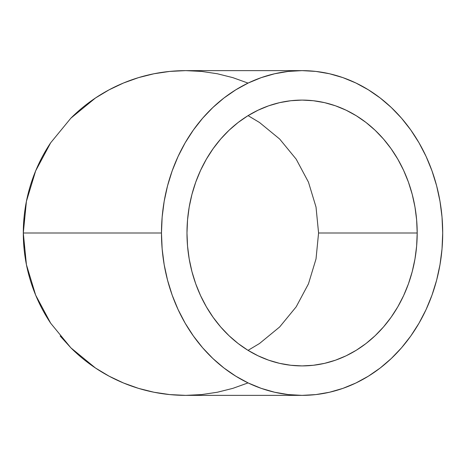 <?xml version="1.0" encoding="UTF-8"?>
<svg xmlns="http://www.w3.org/2000/svg" width="466" height="466" viewBox="0 0 466 466"><rect width="100%" height="100%" fill="white"/><g stroke="black" fill="none" stroke-linecap="round" stroke-linejoin="round"><path stroke-width="0.7" d="M248.32 115.784L259.504 122.488L248.32 115.784M279.647 139.019L259.504 122.488L279.647 139.019L296.178 159.156L279.647 139.019A132.909 132.909 0 0 1 279.734 139.107M308.457 182.136L296.178 159.156L308.457 182.136L316.024 207.073L308.457 182.136M318.575 233L316.024 207.073L318.575 233L417.192 233L318.575 233L316.024 258.927L318.575 233M186.983 233A132.909 115.102 -90 0 1 302.09 100.091A132.909 115.102 -90 0 1 417.192 233L416.639 246.025L414.979 258.927L412.235 271.579L408.432 283.864L403.603 295.654L397.795 306.844L391.067 317.317L383.477 326.981L375.107 335.741L366.037 343.512L356.35 350.216L346.139 355.791L335.503 360.189L324.546 363.358L313.368 365.268L302.09 365.909L290.807 365.268L279.635 363.358L268.672 360.189L258.042 355.791L247.83 350.216L238.138 343.512L229.068 335.741L220.698 326.981L213.113 317.317L206.38 306.844L200.578 295.654L195.743 283.864L191.94 271.579L189.196 258.927L187.536 246.025L186.983 233L187.536 219.975L189.196 207.073L191.94 194.421L195.743 182.136L200.578 170.346L206.38 159.156L213.113 148.683L220.698 139.019L229.068 130.259L238.138 122.488L247.83 115.784L258.042 110.209L268.672 105.811L279.635 102.642L290.807 100.732L302.09 100.091L313.368 100.732L324.546 102.642L335.503 105.811L346.139 110.209L356.35 115.784L366.037 122.488L375.107 130.259L383.477 139.019L391.067 148.683L397.795 159.156L403.603 170.346L408.432 182.136L412.235 194.421L414.979 207.073L416.639 219.975L417.192 233A132.909 115.102 -90 0 1 302.09 365.909A132.909 115.102 -90 0 1 186.983 233M247.836 382.988L232.796 388.376L217.342 392.244L201.58 394.586L185.666 395.366L169.752 394.586L185.707 395.366M302.09 70.634L288.308 71.415L274.655 73.756L261.269 77.624L248.279 82.995L235.802 89.81L223.965 98L212.886 107.489L202.658 118.189L193.396 129.997L185.171 142.794L178.082 156.46L172.181 170.865L167.533 185.87L164.178 201.324L162.151 217.086L161.475 233L23.3 233L161.475 233L162.151 248.914L164.178 264.676L167.533 280.13L172.181 295.135L178.082 309.541L185.171 323.206L193.396 336.003L202.658 347.811L212.886 358.511L223.965 368L235.802 376.19L248.279 383.005L261.269 388.376L274.655 392.244L288.308 394.586L302.09 395.366L315.872 394.586L329.52 392.244L342.906 388.376L355.896 383.005L368.373 376.19L380.209 368L391.289 358.511L401.517 347.811L410.785 336.003L419.004 323.206L426.099 309.541L431.994 295.135L436.648 280.13L439.997 264.676L442.024 248.914L442.7 233L442.024 217.086L439.997 201.324L436.648 185.87L431.994 170.865L426.099 156.46L419.004 142.794L410.785 129.997L401.517 118.189L391.289 107.489L380.209 98L368.373 89.81L355.896 82.995L342.906 77.624L329.52 73.756L315.872 71.415L302.09 70.634A162.366 140.61 -90 0 1 442.7 233A162.366 140.61 -90 0 1 302.09 395.366A162.366 140.61 -90 0 1 161.475 233A162.366 140.61 -90 0 1 302.09 70.634L185.666 70.634L169.752 71.415L185.666 70.634L201.58 71.415L217.342 73.756L232.796 77.624L248.058 83.099M153.99 392.244L169.752 394.586L153.99 392.244L138.53 388.376L153.99 392.244M123.531 383.005L138.53 388.376L123.531 383.005L109.126 376.19L123.531 383.005M95.46 368L109.126 376.19L95.46 368L70.855 347.811L95.46 368M50.666 323.206L70.855 347.811L50.666 323.206L35.661 295.135L50.666 323.206A162.366 162.366 0 0 1 50.666 142.794L35.661 170.865L26.422 201.324L23.3 233L26.422 264.676L35.661 295.135L26.422 264.676L23.3 233L26.422 201.324L35.661 170.865L50.666 142.794L70.855 118.189L50.666 142.794M95.46 98L70.855 118.189L95.46 98L109.126 89.81L95.46 98M123.531 82.995L109.126 89.81L123.531 82.995L138.53 77.624L123.531 82.995M153.99 73.756L138.53 77.624L153.99 73.756L169.752 71.415L153.99 73.756M169.752 71.415L185.666 70.634A162.366 162.366 0 0 0 70.855 118.189M60.155 336.003L70.855 347.811A162.366 162.366 0 0 0 185.666 395.366L302.09 395.366M24.081 217.086L23.3 233L24.081 248.914M169.752 394.586L185.666 395.366M308.457 283.864L316.024 258.927L308.457 283.864A132.909 132.909 0 0 0 308.457 283.858L296.178 306.844L308.457 283.864M279.647 326.981L259.504 343.512L248.058 350.356L259.504 343.512L279.647 326.981L296.178 306.844L279.647 326.981A132.909 132.909 0 0 0 279.74 326.893"/></g></svg>
